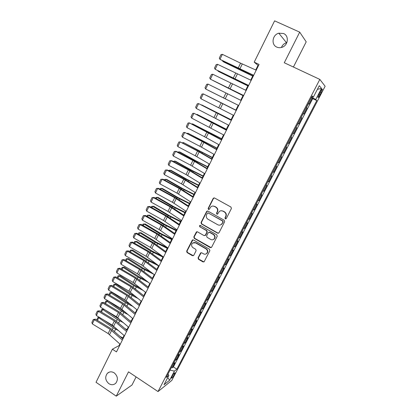 <?xml version="1.0" encoding="UTF-8"?>
<svg xmlns="http://www.w3.org/2000/svg" width="417" height="417" viewBox="0 0 417 417"><rect width="100%" height="100%" fill="white"/><g stroke="black" fill="none" stroke-linecap="round" stroke-linejoin="round"><path stroke-width="0.63" d="M225.289 218.873L226.264 218.571L231.404 208.521L230.966 207.061L214.552 197.992L213.17 198.44L208.146 208.432L208.443 209.443L209.204 209.381L210.96 206.728C212.065 205.93 213.233 205.836 214.453 206.446L215.813 207.202C217.476 208.364 217.935 209.907 217.184 211.831L216.527 213.123L216.83 214.14L217.617 214.067L219.3 211.476C220.431 210.627 221.63 210.517 222.897 211.148L224.263 211.909C225.946 213.077 226.405 214.63 225.649 216.559L224.987 217.856L225.289 218.873M221.156 210.747L223.199 211.111L224.57 211.872C226.243 213.04 226.707 214.588 225.951 216.517L225.289 217.81L225.889 218.915M214.197 197.877L213.494 198.424L208.469 208.406L209 209.49M212.832 206.045L214.771 206.425L216.126 207.176C217.789 208.333 218.247 209.876 217.497 211.8L216.845 213.087L217.408 214.187M114.227 372.876C111.699 371.37 109.41 371.516 107.367 373.309C104.776 376.942 105.272 380.393 108.847 383.656C111.428 385.209 113.752 385.042 115.822 383.166C118.324 379.512 117.792 376.082 114.227 372.876M283.56 33.516L278.806 33.198C272.343 34.726 270.899 44.728 276.784 47.095C278.441 47.835 280.182 47.903 282.001 47.298C288.199 45.458 289.304 35.779 283.56 33.516M286.833 42.649L286.5 42.732C284.081 43.488 282.392 45.067 281.439 47.465M174.337 374.581L174.984 372.834C174.556 372.569 173.587 373.747 172.075 376.374L171.423 378.115C171.861 378.37 172.831 377.192 174.337 374.581M198.059 257.836L198.482 259.27L202.964 261.902L204.121 261.782L209.866 250.669L209.438 249.23L193.425 239.952L192.331 240.046L186.66 251.143L187.077 252.566L192.435 255.715L193.775 255.319L196.11 250.706L195.693 249.272L193.024 247.714C191.325 246.296 191.168 244.748 192.545 243.064L195.495 242.814L206.029 248.923C207.708 250.299 207.901 251.832 206.603 253.52C205.659 254.307 204.632 254.412 203.522 253.844L201.765 252.817L200.629 252.926L198.059 257.836L198.403 257.727L198.82 259.155L203.944 261.918M293.412 67.033L306.203 41.841L299.703 32.145L284.279 62.753L319.829 79.402L158.022 391.563L128.509 371.849L116.26 396.15L96.03 382.29L112.381 349.196L116.479 351.906L259.061 64.447L254.208 62.143L258.014 65.37L255.725 69.983M299.703 32.145L274.61 20.85L254.208 62.143M217.632 233.181L219.014 232.759L224.664 221.703L224.231 220.249L207.942 211.117L206.577 211.549L201.046 222.548L201.468 223.981L217.632 233.181L218.498 233.239M217.226 236.257L211.633 247.208L210.262 247.615L194.239 238.347L193.816 236.913L196.412 231.941L197.507 231.852L204.002 235.579L205.362 235.167L206.936 232.06L206.509 230.622L199.733 226.749L199.618 225.519L200.384 225.451L216.798 234.813L217.226 236.257M171.465 367.356L172.211 367.841L174.801 362.847L173.503 363.812L174.973 360.596M175.786 359.032L176.532 359.511L179.138 354.492L177.866 355.409L179.346 352.162M180.128 350.655L180.879 351.135L183.501 346.079L182.25 346.954L183.746 343.681M184.502 342.227L185.252 342.701L187.89 337.619L186.66 338.448L188.171 335.148M188.896 333.746L189.657 334.226L192.31 329.112L191.101 329.894L192.623 326.563M193.321 325.218L194.082 325.693L196.756 320.548L195.563 321.283L197.105 317.926M197.773 316.633L198.539 317.108L201.223 311.932L200.061 312.62L201.614 309.232M202.25 308.001L203.022 308.471L205.727 303.263L204.58 303.904L206.149 300.485M206.759 299.312L207.53 299.781L210.251 294.543L209.131 295.132L210.715 291.686M211.294 290.571L212.071 291.035L214.807 285.765L213.707 286.312L215.308 282.83M215.855 281.772L216.637 282.241L219.389 276.935L218.31 277.43L219.926 273.922M220.442 272.927L221.229 273.385L224.002 268.048L222.949 268.496L224.575 264.957M225.06 264.018L225.852 264.482L228.641 259.108L227.609 259.504L229.256 255.934M229.71 255.058L230.507 255.517L233.311 250.111L232.305 250.455L233.963 246.854M234.385 246.04L235.188 246.499L238.008 241.062L237.028 241.354L238.706 237.716M239.092 236.971L239.895 237.424L242.736 231.951L241.777 232.191L243.471 228.521M243.825 227.838L244.638 228.292L247.495 222.782L246.562 222.97L248.271 219.269M248.595 218.649L249.408 219.102L252.285 213.556L251.373 213.692L253.103 209.954M253.39 209.402L254.208 209.85L257.101 204.273L256.22 204.351L257.961 200.582M258.217 200.097L259.035 200.546L261.949 194.932L261.094 194.953L262.856 191.153M263.07 190.736L263.898 191.179L266.828 185.529L265.999 185.497L267.777 181.661M267.959 181.312L268.793 181.749L271.743 176.063L270.941 175.974L272.734 172.106M272.88 171.825L273.714 172.263L276.685 166.539L275.908 166.393L277.722 162.489M277.831 162.281L278.671 162.713L281.657 156.954L280.912 156.75L282.742 152.81M282.815 152.669L283.659 153.102L286.667 147.305L285.947 147.045L287.793 143.067M287.829 143L288.679 143.432L291.707 137.6L291.014 137.276L292.88 133.263M293.052 133.346L293.73 133.695L296.779 127.826L295.919 127.399M295.945 127.347L298.165 123.489L298.817 123.896L301.887 117.985L301.022 117.563M301.084 117.438L303.315 113.565L303.936 114.034L307.027 108.086L306.26 107.461M306.156 107.664L307.027 108.086M320.298 91.683L317.91 97.291C318.119 97.886 318.828 97.093 320.037 94.904L322.419 89.295C322.221 88.696 321.512 89.488 320.298 91.683M319.829 79.402L325.13 86.256L171.799 380.429L158.022 391.563M172.211 367.841L173.394 366.944L176.855 369.191L316.784 100.58L315.732 99.517L311.572 97.224M176.855 369.191L174.395 371.104L169.63 380.262L164.006 384.761L168.869 375.399L166.232 377.448L312.224 95.967L313.36 97.114L319.292 85.688L321.523 88.394L315.732 99.517M173.394 366.944L312.719 98.636L312.197 98.115L309.091 104.104L308.34 103.452M301.251 117.542L301.887 117.985M296.117 127.44L296.779 127.826M288.679 143.432L287.97 143.146M283.659 153.102L282.919 152.877M278.671 162.713L277.904 162.547M273.714 172.263L272.921 172.153M268.793 181.749L267.975 181.697M263.898 191.179L263.054 191.179M259.035 200.546L258.165 200.603M254.208 209.85L253.307 209.965M249.408 219.102L248.485 219.264M244.638 228.292L243.69 228.511M239.895 237.424L238.925 237.695M235.188 246.499L234.187 246.822M230.507 255.517L229.486 255.892M225.852 264.482L224.81 264.904M221.229 273.385L220.16 273.865M216.637 282.241L215.547 282.762M212.071 291.035L210.955 291.613M207.53 299.781L206.394 300.402M203.022 308.471L201.864 309.138M198.539 317.108L197.361 317.822M194.082 325.693L192.883 326.454M189.657 334.226L188.432 335.033M185.252 342.701L184.012 343.556M180.879 351.135L179.612 352.031M176.532 359.511L175.244 360.455M116.26 396.15L131.991 385.016L136.104 376.921M119.877 343.968L119.069 345.599L112.381 349.196M253.119 75.242L250.685 80.147M248.12 85.318L245.676 90.249M243.158 95.331L240.703 100.278M238.227 105.277L235.772 110.224M233.306 115.201L230.888 120.075M228.412 125.069L226.035 129.859M223.548 134.873L221.218 139.58M218.722 144.616L216.428 149.239M213.921 154.29L211.669 158.835M209.157 163.907L206.941 168.374M204.419 173.462L202.245 177.845M199.712 182.948L197.575 187.259M195.036 192.383L192.935 196.615M190.392 201.755L188.328 205.909M185.773 211.065L183.751 215.146M181.186 220.317L179.195 224.325M176.626 229.512L174.676 233.447M172.096 238.649L170.183 242.512M167.598 247.724L165.716 251.519M163.12 256.747L161.275 260.474M158.674 265.718L156.865 269.366M154.259 274.626L152.481 278.212M149.865 283.482L148.124 287M145.502 292.281L143.792 295.731M141.165 301.027L139.492 304.41M136.854 309.722L135.212 313.037M132.57 318.364L130.959 321.611M128.316 326.949L126.732 330.134M124.084 335.482L122.535 338.609M258.493 65.599L258.014 65.37M119.476 345.865L119.069 345.599M311.322 97.698L312.197 98.115M312.719 98.636L316.784 100.58M311.911 96.572L313.36 97.114M190.84 330.003L191.101 329.894M186.399 338.568L186.66 338.448M181.984 347.08L182.25 346.954M177.595 355.539L177.866 355.409M168.869 375.399L168.051 373.945M173.232 363.952L173.503 363.812M170.032 370.124L174.395 371.104M317.405 89.327L321.523 88.394M169.63 380.262L167.743 377.562M207.53 210.992L206.905 211.513L201.38 222.496L201.802 223.929L217.945 233.108M222.86 222.021L222.558 221.005L208.271 212.983L207.51 213.045L206.634 214.64C205.894 216.548 206.347 218.081 207.994 219.243L217.731 224.742C219.034 225.399 220.259 225.274 221.401 224.372L223.168 221.969L222.866 220.953L222.558 221.005M208.026 212.899L222.866 220.953M220.03 225.076L221.708 224.315L222.167 223.382M223.168 221.969L222.47 223.33M197.017 231.722L194.166 236.84L194.583 238.269L211.19 247.651M204.862 235.636L205.69 235.094L207.265 231.993L206.837 230.554L199.733 226.749M200.108 225.368L200.071 226.692M210.783 239.473C211.883 240.03 212.91 239.926 213.858 239.155C215.203 237.445 215.021 235.897 213.311 234.505L209.558 232.363L208.187 232.78L206.613 235.881L207.04 237.325L210.783 239.473M212.905 239.707L214.176 239.077C215.521 237.367 215.339 235.819 213.634 234.432L213.311 234.505M209.032 232.227L209.881 232.295L213.634 234.432M201.166 252.686L198.403 257.727M205.79 254.031L206.931 253.416C208.229 251.732 208.036 250.2 206.358 248.829L206.029 248.923M193.769 242.491L195.839 242.725L206.358 248.829M192.909 239.822L187.019 251.044L187.436 252.467L193.368 255.741M222.944 60.965L222.756 61.356L252.759 75.962M222.464 60.726L223.658 61.956L252.697 76.092M253.682 75.295L219.962 59.339L238.654 68.612L253.599 75.461M256.21 70.202L240.588 63.17L222.37 54.34L219.962 59.339L219.285 58.14L220.968 54.648L222.37 54.34M218.154 70.874L218.023 71.14L247.88 85.808M217.836 70.718L218.941 71.698L247.839 85.897M213.389 80.721L243.033 95.587M213.223 80.637L243.007 95.634M228.141 100.262L208.651 90.52L228.141 100.262M235.819 110.124L206.326 95.326L235.813 110.14M248.657 85.433L215.162 69.29L248.6 85.542M251.164 80.372L217.554 64.322L215.162 69.29L214.494 68.08L216.168 64.609L217.554 64.322M243.658 95.503L210.392 79.173L243.632 95.561M246.155 90.473L212.774 74.236L210.392 79.173L209.735 77.953L211.398 74.502L212.774 74.236M238.701 105.506L205.654 88.993L238.696 105.511M241.177 100.513L208.02 84.093L205.654 88.993L205.008 87.763L206.66 84.338L208.02 84.093M233.77 115.441L200.942 98.751L203.293 93.882L201.948 94.106L200.306 97.51L200.942 98.751M236.23 110.479L203.293 93.882L236.241 110.463M231.07 119.71L201.698 104.896L231.039 119.768M228.87 125.314L196.266 108.446L198.601 103.609L197.267 103.812L195.636 107.195L196.266 108.446M231.315 120.388L198.601 103.609L231.352 120.315M226.348 129.239L197.095 114.404L226.301 129.333M196.61 114.513L197.095 114.404L196.96 114.691M224.007 135.124L191.617 118.079L193.936 113.273L192.618 113.46L190.996 116.823L191.617 118.079M226.436 130.229L193.936 113.273L226.499 130.104M221.651 138.705L192.524 123.854L221.589 138.835M191.825 123.995L192.524 123.854L192.331 124.256M219.175 144.866L204.554 136.74L186.998 127.654L189.308 122.874L187.999 123.041L186.389 126.382L186.998 127.654M221.589 140.003L189.308 122.874L207.541 132.1L221.672 139.831M216.991 148.108L187.984 133.242L216.903 148.28M187.061 133.419L187.984 133.242L187.728 133.763M214.369 154.551L201.489 147.159L182.411 137.167L184.7 132.418L183.407 132.57L181.807 135.885L182.411 137.167M216.767 149.713L202.209 141.519L184.7 132.418L202.87 141.634L216.876 149.495M212.352 157.454L183.47 142.578L212.248 157.668M182.349 142.786L183.47 142.578L183.162 143.213M209.6 164.168L195.234 155.77L177.85 146.617L180.128 141.9L178.846 142.03L177.256 145.33L177.85 146.617M211.982 159.367L197.554 151.032L180.128 141.9L198.226 151.11L212.117 159.096M207.749 166.743L196.136 160.946L180.024 152.085L178.982 151.851L195.146 160.743L207.624 166.993M177.814 152.174L178.982 151.851L178.622 152.601M204.862 173.727L190.616 165.189L173.316 156.01L175.578 151.324L174.311 151.434L172.732 154.712L173.316 156.01M207.228 168.953L192.92 160.488L175.578 151.324L176.339 151.397L193.613 160.524L207.385 168.635M203.173 175.974L191.591 170.199L175.578 161.27L174.525 161.066L190.59 170.032L203.032 176.261M173.305 161.504L174.525 161.066L174.108 161.932M200.15 183.219L186.029 174.556L168.812 165.346L171.064 160.686L169.808 160.78L168.233 164.037L168.812 165.346M202.5 178.481L188.322 169.881L171.064 160.686L171.835 160.722L189.026 169.881L202.683 178.116M198.622 185.148L187.077 179.393L171.163 170.391L170.094 170.23L186.06 179.258L198.466 185.471M168.822 170.772L169.021 170.36L170.094 170.23L169.62 171.199M195.469 192.654L181.473 183.861L164.34 174.619L166.571 169.99L165.33 170.068L163.766 173.305L164.34 174.619M197.804 187.947L183.746 179.216L166.571 169.99L167.363 169.99L184.47 179.174L198.012 187.535M194.103 194.265L182.594 188.531L166.769 179.461L165.69 179.331L181.562 188.432L193.926 194.624M164.371 179.982L164.632 179.446L165.69 179.331L165.163 180.415M190.819 202.031L176.944 193.107L159.888 183.84L162.109 179.237L160.879 179.3L162.917 179.195L179.946 188.416L193.368 196.892M162.917 179.195L162.109 179.237L179.206 188.489L193.139 197.35M159.888 183.84L159.325 182.516L160.879 179.3M189.61 203.324L178.132 197.611L162.406 188.474L161.311 188.38L177.089 197.549L189.417 203.72M159.946 189.141L160.264 188.474L161.311 188.38L160.738 189.573M186.201 211.346L172.44 202.297L155.468 192.998L157.678 188.427L156.458 188.468L158.496 188.348L175.448 197.595L188.755 206.191M158.496 188.348L157.678 188.427L174.692 197.71L188.505 206.696M155.468 192.998L154.915 191.664L156.458 188.468M185.143 212.331L173.701 206.634L158.069 197.434L156.964 197.371L172.643 206.608L184.934 212.759M155.546 198.237L155.927 197.45L156.964 197.371L156.333 198.669M181.609 220.603L167.968 211.429L151.079 202.104L153.268 197.559L152.064 197.585L154.108 197.444L170.975 206.717L184.173 215.433M154.108 197.444L153.268 197.559L170.204 206.868L183.897 215.98M151.079 202.104L150.532 200.759L152.064 197.585M180.707 221.281L169.297 215.605L153.758 206.337L152.638 206.311L168.228 215.61L180.478 221.745M151.173 207.28L151.616 206.368L152.638 206.311L151.96 207.718M177.043 229.803L163.527 220.504L146.711 211.153L148.89 206.634L147.696 206.644L149.739 206.488L166.529 215.787L179.618 224.617M149.739 206.488L148.89 206.634L165.742 215.975L179.32 225.211M146.711 211.153L146.174 209.803L147.696 206.644M176.297 230.179L164.923 224.518L149.474 215.188L148.343 215.198L163.834 224.56L176.052 230.674M146.831 216.267L147.331 215.235L148.343 215.198L147.613 216.704M172.513 238.941L159.106 229.522L142.374 220.145L144.537 215.657L143.354 215.646L145.403 215.474L162.114 224.799L175.093 233.739M145.403 215.474L144.537 215.657L161.311 225.018L174.775 234.38M142.374 220.145L141.843 218.784L143.354 215.646M171.913 239.019L160.571 233.379L145.215 223.986L144.068 224.028L159.471 233.452L171.648 239.551M142.515 225.201L143.073 224.049L145.215 223.986M143.073 224.049L144.068 224.028L143.292 225.639M168.004 248.026L154.717 238.488L138.063 229.079L140.216 224.617L139.043 224.596L141.092 224.403L157.725 233.755L170.595 242.809M141.092 224.403L140.216 224.617L156.907 234.01L170.256 243.492M138.063 229.079L137.537 227.713L139.043 224.596M167.556 247.807L156.25 242.188L140.982 232.733L139.825 232.806L155.134 242.293L167.274 248.37M138.22 234.078L138.835 232.806L140.982 232.733M138.835 232.806L139.825 232.806L138.997 234.516M163.527 257.049L150.355 247.396L133.774 237.966L135.916 233.53L134.754 233.489L136.807 233.275L153.362 242.658L166.122 251.821M136.807 233.275L135.916 233.53L152.533 242.949L165.763 252.546M133.774 237.966L133.258 236.59L134.754 233.489M162.114 255.996L151.95 250.94L136.776 241.422L135.603 241.526L150.824 251.081L162.927 257.138M133.956 242.903L134.628 241.511L136.776 241.422M134.628 241.511L135.603 241.526L134.727 243.34M159.08 266.02L146.018 256.247L129.515 246.791L131.642 242.386L130.49 242.329L132.549 242.1L149.031 251.503L161.681 260.776M132.549 242.1L131.642 242.386L148.181 251.826L161.301 261.542M129.515 246.791L129.004 245.41L130.49 242.329M156.438 264.013L147.681 259.64L132.59 250.064L131.407 250.2L146.539 259.812L158.606 265.853M129.718 251.67L130.443 250.169L132.59 250.064M130.443 250.169L131.407 250.2L130.485 252.113M154.655 274.933L141.707 265.05L125.282 255.569L127.394 251.185L126.257 251.117L128.316 250.867L144.72 260.297L157.266 269.674M128.316 250.867L127.394 251.185L143.86 260.656L156.865 270.487M125.282 255.569L124.782 254.177L126.257 251.117M150.954 272.061L143.432 268.287L128.431 258.655L127.237 258.821L142.28 268.496L153.79 274.261M125.501 260.39L126.288 258.769L128.431 258.655M126.288 258.769L127.237 258.821L126.268 260.833M150.261 283.795L137.422 273.797L121.076 264.289L123.177 259.937L122.045 259.848L124.11 259.582L140.435 269.038L152.877 278.52M124.11 259.582L123.177 259.937L139.559 269.429L152.455 279.374M121.076 264.289L120.581 262.892L122.045 259.848M145.627 280.12L139.21 276.888L124.297 267.193L123.093 267.391L138.048 277.123L148.431 282.345M121.316 269.054L122.155 267.323L124.297 267.193M122.155 267.323L123.093 267.391L122.077 269.497M145.898 292.598L133.164 282.486L116.89 272.958L118.981 268.631L117.86 268.527L119.929 268.246L136.182 277.722L148.52 287.313M119.929 268.246L118.981 268.631L135.29 278.149L148.077 288.204M116.89 272.958L116.406 271.556L117.86 268.527M140.44 288.189L135.019 285.431L120.19 275.679L118.975 275.908L133.841 285.697L143.219 290.435M117.151 277.665L118.042 275.825L120.19 275.679M118.042 275.825L118.975 275.908L117.907 278.113M141.556 301.35L128.931 291.129L112.736 281.574L114.811 277.274L113.7 277.154L115.77 276.857L131.949 286.359L144.183 296.049M115.77 276.857L114.811 277.274L131.047 286.813L143.724 296.982M112.736 281.574L112.251 280.161L113.7 277.154M135.374 296.252L130.844 293.922L116.108 284.118L114.878 284.373L129.661 294.225L138.126 298.52M113.012 286.229L113.956 284.274L116.108 284.118M113.956 284.274L114.878 284.373L113.768 286.672M130.422 304.306L126.7 302.367L112.048 292.505L110.807 292.791L125.501 302.695L133.148 306.599M134.597 312.515L135.301 312.854M108.9 294.736L109.895 292.677L112.048 292.505M109.895 292.677L110.807 292.791L109.65 295.184M125.564 312.349L122.582 310.764L108.008 300.845L106.757 301.163L121.368 311.124L128.264 314.663M129.744 320.564L131.147 321.236M104.813 303.195L105.861 301.027L108.008 300.845M105.861 301.027L106.757 301.163L105.558 303.644M137.24 310.045L124.725 299.714L108.602 290.138L110.667 285.864L109.567 285.734L111.641 285.416L127.743 294.939L139.877 304.733M111.641 285.416L110.667 285.864L126.825 295.429L139.393 305.703M108.602 290.138L108.128 288.72L109.567 285.734M132.955 318.687L120.544 308.252L104.495 298.655L106.543 294.402L105.459 294.256L107.534 293.922L123.562 303.472L135.598 313.365M107.534 293.922L106.543 294.402L122.634 303.993L135.092 314.376M104.495 298.655L104.026 297.227L105.459 294.256M128.691 327.282L116.39 316.738L100.408 307.115L102.446 302.893L101.373 302.732L103.447 302.377L119.408 311.947L131.339 321.945M103.447 302.377L102.446 302.893L118.464 312.5L130.818 322.993M100.408 307.115L99.95 305.682L101.373 302.732M120.794 320.371L105.652 310.274M103.833 309.179L102.733 309.482L117.26 319.495L123.474 322.711M124.98 328.591L127.013 329.571M100.747 311.608L101.847 309.331L103.77 309.143M101.847 309.331L102.733 309.482L101.487 312.052M124.459 335.821L112.256 325.171L96.353 315.528L98.376 311.332L97.312 311.155L99.392 310.785L115.28 320.376L127.112 330.467M99.392 310.785L98.376 311.332L114.321 320.96L126.57 331.557M96.353 315.528L95.9 314.09L97.312 311.155M116.108 328.377L104.13 320.246M99.595 317.499L98.735 317.749L113.179 327.819L118.762 330.738M120.294 336.597L122.911 337.853M96.708 319.964L97.854 317.587L99.428 317.394M97.854 317.587L98.735 317.749L97.448 320.412M120.247 344.306L108.149 333.558L92.313 323.894L94.331 319.719L93.278 319.526L95.357 319.146L111.172 328.758L122.906 338.943M95.357 319.146L94.331 319.719L110.203 329.373L122.348 340.069M92.313 323.894L91.87 322.445L93.278 319.526M306.417 107.576L308.497 103.572M320.042 92.167L321.184 92.71M318.906 94.367L320.037 94.904M225.951 216.517L225.649 216.559M224.57 211.872L224.263 211.909M223.199 211.111L222.897 211.148M216.845 213.087L216.527 213.123M217.497 211.8L217.184 211.831M216.126 207.176L215.813 207.202M214.771 206.425L214.453 206.446M208.469 208.406L208.146 208.432M213.494 198.424L213.17 198.44M225.289 217.81L224.987 217.856M201.802 223.929L201.468 223.981M201.38 222.496L201.046 222.548M206.905 211.513L206.577 211.549M208.599 212.946L208.271 212.983M210.585 247.521L210.262 247.615M194.583 238.269L194.239 238.347M194.166 236.84L193.816 236.913M196.501 232.196L196.157 232.264M205.69 235.094L205.362 235.167M207.265 231.993L206.936 232.06M206.837 230.554L206.509 230.622M209.881 232.295L209.558 232.363M200.749 253.114L200.41 253.213M195.839 242.725L195.495 242.814M192.784 255.611L192.435 255.715M187.436 252.467L187.077 252.566M187.019 251.044L186.66 251.143M192.435 240.281L192.086 240.359M203.298 261.787L202.964 261.902M198.82 259.155L198.482 259.27M242.762 70.525L242.605 70.848M239.827 68.993L242.293 63.968M238.128 68.19L240.588 63.17M234.927 78.985L237.372 73.997M233.239 78.172L235.678 73.189M230.059 88.915L232.488 83.958M228.38 88.091L230.804 83.139M225.216 98.777L227.635 93.856M223.554 97.948L225.962 93.027M220.411 108.582L222.808 103.687M218.758 107.737L221.151 102.853M215.636 118.319L218.018 113.455M213.994 117.469L216.371 112.611M210.887 127.993L213.259 123.166M209.256 127.133L211.622 122.311M208.985 132.528L208.86 132.788M211.617 133.873L211.455 134.206M206.17 137.61L208.526 132.809M204.554 136.74L206.9 131.944M204.346 141.994L204.179 142.327M206.962 143.339L206.754 143.771M201.489 147.159L203.824 142.395M199.879 146.284L202.209 141.519M199.733 151.397L199.529 151.809M202.339 152.747L202.078 153.268M196.829 156.656L199.154 151.913M195.234 155.77L197.554 151.032M195.146 160.743L194.906 161.228M197.741 162.098L197.439 162.713M192.206 166.086L194.515 161.379M190.616 165.189L192.92 160.488M190.59 170.032L190.314 170.584M193.175 171.387L192.826 172.096M187.608 175.458L189.902 170.777M186.029 174.556L188.322 169.881M186.06 179.258L185.753 179.889M188.635 180.618L188.239 181.416M183.042 184.773L185.32 180.123M181.473 183.861L183.746 179.216M181.562 188.432L181.218 189.13M184.121 189.792L183.683 190.684M178.502 194.025L180.764 189.407M176.944 193.107L179.206 188.489M177.089 197.549L176.709 198.315M179.638 198.909L179.159 199.889M173.988 203.225L176.24 198.633M172.44 202.297L174.692 197.71M172.643 206.608L172.231 207.447M175.182 207.974L174.66 209.037M169.505 212.362L171.741 207.802M167.968 211.429L170.204 206.868M168.228 215.61L167.78 216.517M170.756 216.981L170.188 218.133M165.049 221.448L167.274 216.913M163.527 220.504L165.742 215.975M163.834 224.56L163.36 225.534M166.357 225.931L165.747 227.166M160.623 230.476L162.833 225.967M159.106 229.522L161.311 225.018M159.471 233.452L158.966 234.495M161.978 234.823L161.332 236.147M156.224 239.447L158.418 234.969M154.717 238.488L156.907 234.01M155.134 242.293L154.592 243.398M157.631 243.669L156.943 245.071M151.851 248.36L154.035 243.909M150.355 247.396L152.533 242.949M150.824 251.081L150.25 252.249M153.31 252.457L152.58 253.943M147.503 257.221L149.672 252.801M146.018 256.247L148.181 251.826M146.539 259.812L145.934 261.047M149.015 261.188L148.243 262.762M143.182 266.03L145.34 261.631M141.707 265.05L143.86 260.656M142.28 268.496L141.644 269.789M144.746 269.872L143.938 271.524M138.892 274.782L141.035 270.414M137.422 273.797L139.559 269.429M138.048 277.123L137.386 278.478M140.503 278.504L139.653 280.229M134.623 283.482L136.755 279.14M133.164 282.486L135.29 278.149M133.841 285.697L133.148 287.12M136.286 287.078L135.4 288.887M130.38 292.129L132.497 287.813M128.931 291.129L131.047 286.813M129.661 294.225L128.931 295.705M132.095 295.606L131.167 297.493M125.501 302.695L124.746 304.238M127.925 304.082L126.961 306.047M121.368 311.124L120.586 312.719M123.786 312.505L122.78 314.543M126.163 300.725L128.269 296.435M124.725 299.714L126.825 295.429M121.978 309.268L124.068 305.004M120.544 308.252L122.634 303.993M117.808 317.759L119.888 313.521M116.39 316.738L118.464 312.5M117.26 319.495L116.447 321.153M119.669 320.882L118.626 322.993M113.669 326.203L115.738 321.987M112.256 325.171L114.321 320.96M113.179 327.819L112.335 329.534M115.572 329.206L114.498 331.395M109.556 334.59L111.61 330.405M108.149 333.558L110.203 329.373M109.395 372.073L107.367 373.309M286.5 42.732L278.806 33.198M322.065 89.123L322.419 89.295M213.791 198.065L213.468 198.075M207.186 211.169L206.858 211.2M221.708 224.315L221.401 224.372M196.756 231.873L196.412 231.941M205.451 235.402L205.122 235.475M199.957 225.461L199.618 225.519M214.176 239.077L213.858 239.155M200.963 252.827L200.629 252.926M206.931 253.416L206.603 253.52M192.68 239.963L192.331 240.046"/></g></svg>

